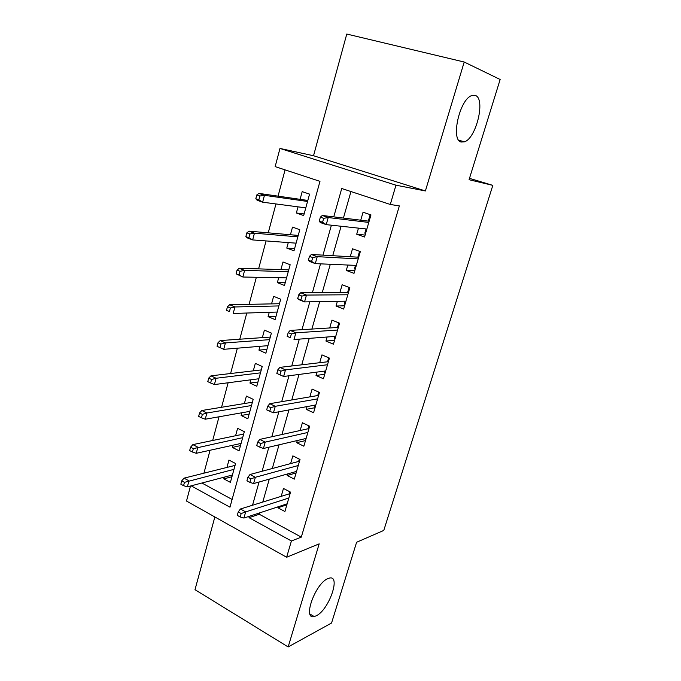 <?xml version="1.0" encoding="UTF-8"?>
<svg xmlns="http://www.w3.org/2000/svg" width="681" height="681" viewBox="0 0 681 681"><rect width="100%" height="100%" fill="white"/><g stroke="black" fill="none" stroke-linecap="round" stroke-linejoin="round"><path stroke-width="1.02" d="M461.207 142.023C450.49 140.303 459.522 99.341 471.712 95.587L475.44 95.485C485.808 98.864 476.206 138.413 464.451 141.818L461.207 142.023M316.367 615.743L314.213 616.543C302.304 620.025 315.15 583.753 327.689 578.697L329.366 578.109C341.181 574.815 329 609.835 316.367 615.743M191.157 485.834L229.974 507.183L319.976 181.35L275.158 166.615L279.976 148.441L395.959 185.189L390.298 204.47L341.734 188.509L333.75 216.881M469.49 178.354L492.831 185.368L469.064 179.707L500.152 79.49L464.204 62.022L346.774 34.05L313.532 155.736L279.976 148.441M214.856 516.964L194.996 589.686L288.148 646.95L319.176 543.855L286.624 557.254L186.5 501.046L190.484 486.013M285.075 169.875L278.052 196.154M275.967 203.942L268.237 232.825M266.067 240.921L258.593 268.876M256.345 277.286L249.101 304.339M246.777 313.03L239.772 339.215M237.371 348.195L230.595 373.52M228.118 382.773L221.563 407.281M219.018 416.789L212.676 440.496M210.063 450.26L203.925 473.184M492.831 185.368L383.778 530.431L356.606 542.263L331.553 623.021L288.148 646.95M358.47 228.135L356.708 234.238L364.556 237.005L370.966 214.907L363.05 212.234L360.751 220.193M347.829 265.037L346.28 270.434L354.018 273.345L360.317 251.612L352.511 248.795L350.23 256.72M337.376 301.325L336.022 306.033L343.65 309.072L349.847 287.705L342.16 284.743L339.879 292.643M327.101 337.001L325.935 341.036L333.46 344.211L339.555 323.194L331.97 320.104L329.706 327.961M316.988 372.09L316.018 375.478L323.432 378.772L329.425 358.104L321.951 354.878L319.695 362.709M307.054 406.591L306.254 409.349L313.566 412.771L319.466 392.435L312.094 389.089L309.846 396.887M297.274 440.53L296.652 442.684L303.862 446.217L309.668 426.212L302.398 422.748L300.159 430.511M287.654 473.925L287.203 475.491L294.311 479.126L300.023 459.445L292.856 455.87L290.625 463.591M231.94 476.717L223.828 478.871L224.296 477.134M223.828 478.871L230.391 482.378L235.575 463.514L228.952 460.067L226.943 467.43M240.487 445.621L232.4 447.426L233.013 445.204M232.4 447.426L239.057 450.831L244.317 431.669L237.609 428.332L235.592 435.738M249.161 414.048L241.117 415.495L241.857 412.763M241.117 415.495L247.85 418.798L253.196 399.33L246.403 396.095L244.377 403.544M257.963 381.981L249.961 383.062L250.846 379.811M249.961 383.062L256.788 386.255L262.219 366.48L255.332 363.365L253.289 370.847M266.909 349.421L258.95 350.119L259.98 346.323M258.95 350.119L265.871 353.201L271.387 333.111L264.407 330.106L262.355 337.631M275.992 316.35L268.076 316.656L269.267 312.298M268.076 316.656L275.098 319.61L280.7 299.206L273.626 296.32L271.566 303.888M285.22 282.751L277.354 282.649L278.699 277.72M277.354 282.649L284.471 285.484L290.166 264.747L282.99 261.989L280.921 269.599M294.592 248.608L286.778 248.097L288.284 242.572M286.778 248.097L293.996 250.804L299.785 229.727L292.515 227.096L290.421 234.749M201.916 483.016L232.11 499.454M298.031 206.845L296.363 212.983L303.675 215.562L309.557 194.128L302.185 191.633L300.091 199.329M259.699 512.861L259.308 514.257L301.3 537.13L399.355 205.909L390.298 204.47M350.953 191.531L343.42 218.065M341.096 226.245L332.728 255.707M330.294 264.279L322.224 292.702M319.678 301.64L311.898 329.059M309.251 338.363L301.743 364.812M299.002 374.456L291.766 399.96M288.931 409.936L281.951 434.521M279.023 444.821L272.298 468.519M269.284 479.126L262.798 501.957M278.188 506.775L277.899 507.771L284.913 511.525L290.54 492.15L283.466 488.464L281.244 496.151M313.532 155.736L425.395 190.952L464.204 62.022M425.395 190.952L395.959 185.189M301.3 537.13L291.408 540.978L286.624 557.254M249.425 516.249L249.025 517.662L291.408 540.978M331.4 225.198L322.973 255.137M320.513 263.845L312.383 292.736M309.821 301.819L301.972 329.672M299.317 339.121L291.749 365.978M288.991 375.776L281.696 401.671M278.844 411.801L271.813 436.759M268.867 447.213L262.1 471.252M259.061 482.02L252.54 505.183M259.308 514.257L249.025 517.662M286.863 504.808L277.899 507.771M304.126 213.928L296.363 212.983M296.107 472.946L287.203 475.491M305.497 440.573L296.652 442.684M315.039 407.689L306.254 409.349M324.735 374.278L316.018 375.478M334.584 340.321L325.935 341.036M344.595 305.812L336.022 306.033M354.775 270.732L346.28 270.434M365.118 235.064L356.708 234.238M289.834 491.784L289.306 493.614M290.123 493.58L240.393 509.005L245.662 511.891L288.829 498.024M241.176 513.559L238.239 511.942L237.286 515.372L240.214 516.998L241.176 513.559L245.662 511.891L243.934 518.054L287.152 503.821M240.393 509.005L238.239 511.942M240.214 516.998L243.934 518.054M289.885 491.81L289.859 493.444M181.725 480.854L180.848 484.191L183.572 485.698L184.457 482.352L181.725 480.854L184.049 478.147L188.96 480.837L187.377 486.83L232.417 475.006M184.457 482.352L233.966 469.354M184.049 478.147L235.047 465.404M187.377 486.83L183.572 485.698M295.758 471.627L296.397 471.95M299.317 459.088L299.912 459.837M299.453 461.429L299.197 459.488L298.627 461.446M299.189 461.292L250.021 474.495L255.366 477.296L298.269 465.506M250.872 478.871L247.893 477.304L246.922 480.795L249.893 482.369L250.872 478.871L255.366 477.296L253.604 483.57L296.558 471.397M250.021 474.495L247.893 477.304M249.893 482.369L253.604 483.57M305.233 438.658L305.812 439.5M308.944 425.872L308.655 426.859L309.378 427.2M308.927 428.766L308.655 426.859L308.11 428.758M308.655 428.63L259.81 439.407L265.232 442.105L307.855 432.461M260.729 443.586L257.707 442.071L256.72 445.621L259.733 447.136L260.729 443.586L265.232 442.105L263.445 448.49L306.118 438.453M259.81 439.407L257.707 442.071M259.733 447.136L263.445 448.49M314.954 405.127L314.648 406.199L315.38 406.531M318.734 392.103L318.274 393.703L318.997 394.035M318.555 395.576L318.274 393.703L317.738 395.542M318.282 395.448L269.77 403.697L275.277 406.31L317.593 398.887M270.766 407.681L267.701 406.216L266.688 409.834L269.753 411.298L270.766 407.681L275.277 406.31L273.456 412.797L315.831 404.965M269.77 403.697L267.701 406.216M269.753 411.298L273.456 412.797M324.837 371.051L324.352 372.711L325.092 373.035M328.685 357.78L328.038 360.011L328.778 360.334M328.344 361.849L328.038 360.011L327.518 361.79M328.063 361.722L279.9 367.374L285.492 369.877L327.493 364.752M280.972 371.145L277.865 369.74L276.835 373.418L279.942 374.822L280.972 371.145L285.492 369.877L283.636 376.482L325.705 370.941M279.9 367.374L277.865 369.74M279.942 374.822L283.636 376.482M190.569 447.179L189.676 450.567L192.442 452.031L193.336 448.634L190.569 447.179L192.876 444.608L197.856 447.213L196.239 453.299L241.091 443.425M193.336 448.634L242.666 437.687M192.876 444.608L243.662 434.061M196.239 453.299L192.442 452.031M199.559 412.941L198.648 416.389L201.457 417.802L202.368 414.354L199.559 412.941L201.84 410.507L206.888 413.018L205.253 419.215L249.901 411.35M202.368 414.354L206.888 413.018L251.502 405.518M201.84 410.507L252.404 402.233M205.253 419.215L201.457 417.802M208.701 378.134L207.773 381.641L210.625 383.003L211.544 379.496L208.701 378.134L210.965 375.835L216.081 378.261L214.413 384.561L258.848 378.764M211.544 379.496L216.081 378.261L260.474 372.847M210.965 375.835L261.283 369.911M214.413 384.561L210.625 383.003M217.997 342.739L217.06 346.306L219.946 347.616L220.882 344.041L217.997 342.739L220.235 340.577L225.428 342.909L223.734 349.319L267.939 345.667M220.882 344.041L225.428 342.909L269.591 339.657M220.235 340.577L270.297 337.078M223.734 349.319L219.946 347.616M334.882 336.405L334.226 338.678L334.967 338.993M338.797 322.888L337.963 325.773L338.712 326.08M338.287 327.57L337.963 325.773L337.47 327.484M338.006 327.45L290.217 330.404L295.886 332.805L337.563 330.055M291.366 333.954L288.208 332.609L287.161 336.354L290.319 337.708L291.366 333.954L295.886 332.805L294.005 339.53L335.742 336.346M290.319 337.708L287.161 336.354M290.217 330.404L288.208 332.609M227.445 306.731L226.501 310.366L229.429 311.617L230.382 307.982L227.445 306.731L229.667 304.722L234.936 306.961L233.208 313.473L277.176 312.043M229.429 311.617L226.501 310.366M230.382 307.982L234.936 306.961L278.852 305.931M229.667 304.722L279.457 303.726M345.088 301.189L344.254 304.092L345.012 304.39M349.089 287.416L348.051 290.974L348.817 291.264M348.391 292.719L348.051 290.974L347.574 292.617M348.11 292.617L300.713 292.77L306.467 295.069L347.795 294.779M301.947 296.107L298.738 294.822L297.674 298.627L300.874 299.921L301.947 296.107L306.467 295.069L304.552 301.913L345.939 301.172M300.874 299.921L304.552 301.913L298.806 299.597L297.674 298.627M300.713 292.77L298.738 294.822M237.065 270.11L236.094 273.805L239.065 274.996L240.044 271.302L237.065 270.11L239.261 268.254L244.598 270.391L242.853 277.014L286.556 277.874M239.065 274.996L242.853 277.014L236.094 273.805M240.044 271.302L244.598 270.391L288.259 271.668M239.261 268.254L288.761 269.846M355.473 265.377L354.443 268.927L355.21 269.216M359.542 251.332L358.308 255.596L359.083 255.877M358.674 257.299L358.308 255.596L357.857 257.163M358.385 257.197L311.396 254.473L317.244 256.652L358.206 258.908M312.715 257.571L309.455 256.345L308.374 260.227L311.626 261.453L312.715 257.571L317.244 256.652L315.286 263.624L356.316 265.411M311.626 261.453L315.286 263.624L309.455 261.41L308.374 260.227M311.396 254.473L309.455 256.345M246.854 232.851L245.867 236.605L248.88 237.746L249.876 233.983L246.854 232.851L249.016 231.157L254.439 233.183L252.66 239.925L296.09 243.16M248.88 237.746L252.66 239.925L247.246 237.882L245.867 236.605M249.876 233.983L254.439 233.183L297.827 236.843M249.016 231.157L298.218 235.422M366.037 228.952L364.812 233.183L365.586 233.455M370.89 215.196L370.055 215.085L370.839 215.349M370.055 215.085L368.736 219.622L369.528 219.886M369.119 221.282L368.736 219.622L368.302 221.121M368.83 221.189L322.275 215.468L328.216 217.537L368.787 222.432M323.679 218.329L320.368 217.171L319.27 221.121L322.573 222.287L323.679 218.329L328.216 217.537L326.225 224.636L366.872 229.046M322.573 222.287L326.225 224.636L320.3 222.542L319.27 221.121M322.275 215.468L320.368 217.171M256.805 194.936L255.809 198.758L258.865 199.839L259.878 196.009L256.805 194.936L258.942 193.404L264.449 195.319L262.636 202.189L305.786 207.867M258.865 199.839L262.636 202.189L257.146 200.248L255.809 198.758M259.878 196.009L264.449 195.319L307.548 201.457M258.942 193.404L307.829 200.444M314.213 616.543L309.94 614.032M464.451 141.818L458.798 140.226"/></g></svg>
